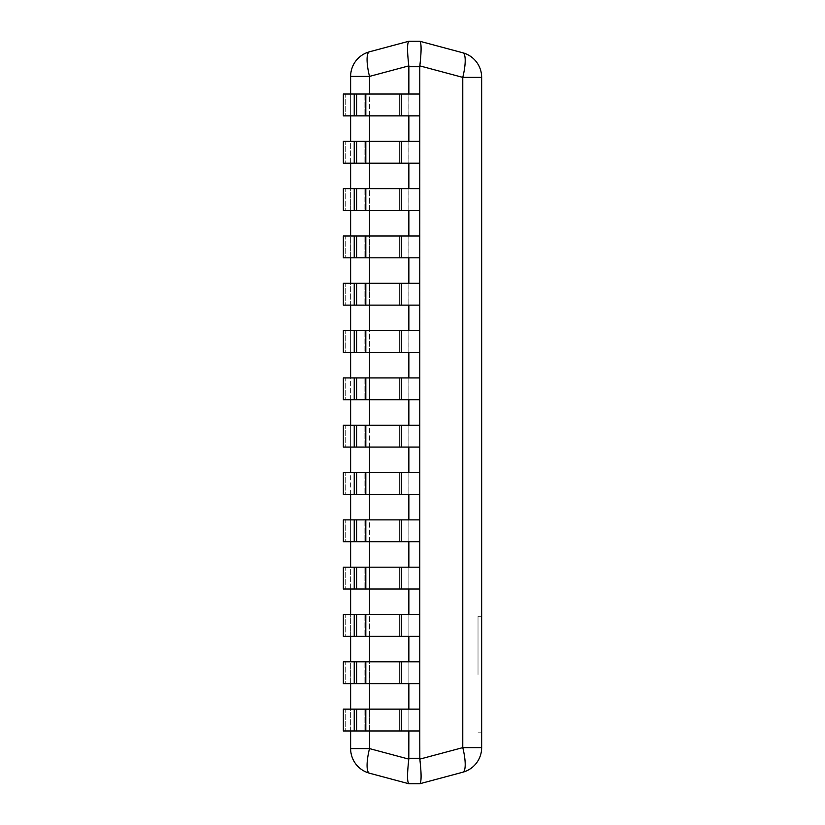<?xml version="1.0" encoding="UTF-8"?>
<svg xmlns="http://www.w3.org/2000/svg" width="825" height="825" viewBox="0 0 825 825"><rect width="100%" height="100%" fill="white"/><g stroke="black" fill="none" stroke-linecap="round" stroke-linejoin="round"><path stroke-width="0.62" stroke-dasharray="4.12 3.09" d="M408.808 41.26C407.137 43.034 407.137 51.233 408.808 65.876L369.507 76.405L350.625 76.405L350.625 748.595L369.507 748.595A25.482 6.383 -75 0 0 369.507 773.211A25.482 25.482 0 0 1 350.625 748.595A25.482 25.482 0 0 0 369.507 773.211M350.625 730.971L350.625 709.139M350.625 683.657L350.625 661.815M350.625 636.343L350.625 614.501M350.625 589.029L350.625 567.188M350.625 541.705L350.625 519.874M350.625 494.392L350.625 472.56M350.625 447.078L350.625 425.236M350.625 399.764L350.625 377.922M350.625 352.44L350.625 330.608M350.625 305.126L350.625 283.295M350.625 257.812L350.625 235.971M350.625 210.499L350.625 188.657M350.625 163.185L350.625 141.343M350.625 115.861L350.625 94.029M419.832 783.74C421.503 781.966 421.503 773.768 419.832 759.124L419.781 758.268L408.86 758.268L408.808 759.124C407.137 773.768 407.137 781.966 408.808 783.74M408.86 758.268L408.808 65.876M408.86 94.029L364.103 94.029L408.86 94.029L408.86 115.861L408.86 94.029L408.86 115.861L408.86 94.029L408.86 115.861L419.781 115.861L419.781 94.029L419.781 115.861L365.815 115.861L365.815 94.029L343.344 94.029L364.103 94.029L345.737 94.029L345.737 115.861L364.103 115.861L345.737 115.861L345.737 94.029L343.344 94.029L343.344 115.861L354.234 115.861L354.234 94.029M408.86 141.343L364.103 141.343L408.86 141.343L408.86 163.185L408.86 141.343L408.86 163.185L408.86 141.343L408.86 163.185L419.781 163.185L419.781 141.343L419.781 163.185L365.815 163.185L365.815 141.343L343.344 141.343L364.103 141.343L345.737 141.343L345.737 163.185L364.103 163.185L345.737 163.185L345.737 141.343L343.344 141.343L343.344 163.185L354.234 163.185L354.234 141.343M408.86 188.657L364.103 188.657L408.86 188.657L408.86 210.499L408.86 188.657L408.86 210.499L408.86 188.657L408.86 210.499L419.781 210.499L419.781 188.657L419.781 210.499L365.815 210.499L365.815 188.657L343.344 188.657L364.103 188.657L345.737 188.657L345.737 210.499L364.103 210.499L345.737 210.499L345.737 188.657L343.344 188.657L343.344 210.499L354.234 210.499L354.234 188.657M408.86 235.971L364.103 235.971L408.86 235.971L408.86 257.812L408.86 235.971L408.86 257.812L408.86 235.971L408.86 257.812L419.781 257.812L419.781 235.971L419.781 257.812L365.815 257.812L365.815 235.971L343.344 235.971L364.103 235.971L345.737 235.971L345.737 257.812L364.103 257.812L345.737 257.812L345.737 235.971L343.344 235.971L343.344 257.812L354.234 257.812L354.234 235.971M408.86 283.295L364.103 283.295L408.86 283.295L408.86 305.126L408.86 283.295L408.86 305.126L408.86 283.295L408.86 305.126L419.781 305.126L419.781 283.295L419.781 305.126L365.815 305.126L365.815 283.295L343.344 283.295L364.103 283.295L345.737 283.295L345.737 305.126L364.103 305.126L345.737 305.126L345.737 283.295L343.344 283.295L343.344 305.126L354.234 305.126L354.234 283.295M408.86 330.608L364.103 330.608L408.86 330.608L408.86 352.44L408.86 330.608L408.86 352.44L408.86 330.608L408.86 352.44L419.781 352.44L419.781 330.608L419.781 352.44L365.815 352.44L365.815 330.608L343.344 330.608L364.103 330.608L345.737 330.608L345.737 352.44L364.103 352.44L345.737 352.44L345.737 330.608L343.344 330.608L343.344 352.44L354.234 352.44L354.234 330.608M408.86 377.922L364.103 377.922L408.86 377.922L408.86 399.764L408.86 377.922L408.86 399.764L408.86 377.922L408.86 399.764L419.781 399.764L419.781 377.922L419.781 399.764L365.815 399.764L365.815 377.922L343.344 377.922L364.103 377.922L345.737 377.922L345.737 399.764L364.103 399.764L345.737 399.764L345.737 377.922L343.344 377.922L343.344 399.764L354.234 399.764L354.234 377.922M408.86 425.236L364.103 425.236L408.86 425.236L408.86 447.078L408.86 425.236L408.86 447.078L408.86 425.236L408.86 447.078L419.781 447.078L419.781 425.236L419.781 447.078L365.815 447.078L365.815 425.236L343.344 425.236L364.103 425.236L345.737 425.236L345.737 447.078L364.103 447.078L345.737 447.078L345.737 425.236L343.344 425.236L343.344 447.078L354.234 447.078L354.234 425.236M408.86 472.56L364.103 472.56L408.86 472.56L408.86 494.392L408.86 472.56L408.86 494.392L408.86 472.56L408.86 494.392L419.781 494.392L419.781 472.56L419.781 494.392L365.815 494.392L365.815 472.56L343.344 472.56L364.103 472.56L345.737 472.56L345.737 494.392L364.103 494.392L345.737 494.392L345.737 472.56L343.344 472.56L343.344 494.392L354.234 494.392L354.234 472.56M408.86 519.874L364.103 519.874L408.86 519.874L408.86 541.705L408.86 519.874L408.86 541.705L408.86 519.874L408.86 541.705L419.781 541.705L419.781 519.874L419.781 541.705L365.815 541.705L365.815 519.874L343.344 519.874L364.103 519.874L345.737 519.874L345.737 541.705L364.103 541.705L345.737 541.705L345.737 519.874L343.344 519.874L343.344 541.705L354.234 541.705L354.234 519.874M408.86 567.188L364.103 567.188L408.86 567.188L408.86 589.029L408.86 567.188L408.86 589.029L408.86 567.188L408.86 589.029L419.781 589.029L419.781 567.188L419.781 589.029L365.815 589.029L365.815 567.188L343.344 567.188L364.103 567.188L345.737 567.188L345.737 589.029L364.103 589.029L345.737 589.029L345.737 567.188L343.344 567.188L343.344 589.029L354.234 589.029L354.234 567.188M408.86 614.501L364.103 614.501L408.86 614.501L408.86 636.343L408.86 614.501L408.86 636.343L408.86 614.501L408.86 636.343L419.781 636.343L419.781 614.501L419.781 636.343L365.815 636.343L365.815 614.501L343.344 614.501L364.103 614.501L345.737 614.501L345.737 636.343L364.103 636.343L345.737 636.343L345.737 614.501L343.344 614.501L343.344 636.343L354.234 636.343L354.234 614.501M408.86 661.815L364.103 661.815L408.86 661.815L408.86 683.657L408.86 661.815L408.86 683.657L408.86 661.815L408.86 683.657L419.781 683.657L419.781 661.815L419.781 683.657L365.815 683.657L365.815 661.815L343.344 661.815L364.103 661.815L345.737 661.815L345.737 683.657L364.103 683.657L345.737 683.657L345.737 661.815L343.344 661.815L343.344 683.657L354.234 683.657L354.234 661.815M408.86 709.139L364.103 709.139L408.86 709.139L408.86 730.971L408.86 709.139L408.86 730.971L408.86 709.139L408.86 730.971L419.781 730.971L419.781 709.139L419.781 730.971L365.815 730.971L365.815 709.139L343.344 709.139L364.103 709.139L345.737 709.139L345.737 730.971L364.103 730.971L345.737 730.971L345.737 709.139L343.344 709.139L343.344 730.971L354.234 730.971L354.234 709.139M350.625 76.405A25.482 25.482 0 0 1 369.507 51.789A25.482 6.383 -105 0 0 369.507 76.405L369.507 748.595L408.808 759.124M419.781 758.268L419.832 65.876C421.503 51.233 421.503 43.034 419.832 41.26M419.781 41.25L408.86 41.25M419.781 783.75L408.86 783.75M481.656 747.625A25.482 25.482 0 0 1 462.773 772.231A25.482 6.383 75 0 0 462.773 747.625L481.656 747.625L481.656 77.375L462.773 77.375A25.482 6.383 105 0 0 462.773 52.769M481.656 674.561L481.656 616.327L481.656 674.561M478.015 674.561L478.015 616.327L478.015 674.561M354.234 730.971L365.815 730.971M364.103 730.971L399.651 730.971L364.103 730.971L364.103 709.139L364.103 730.971M419.781 709.139L419.781 730.971L419.781 709.139L401.363 709.139L401.363 730.971M365.815 709.139L401.363 709.139M354.234 683.657L365.815 683.657M364.103 683.657L399.651 683.657L364.103 683.657L364.103 661.815L364.103 683.657M419.781 661.815L419.781 683.657L419.781 661.815L401.363 661.815L401.363 683.657M365.815 661.815L401.363 661.815M354.234 636.343L365.815 636.343M364.103 636.343L399.651 636.343L364.103 636.343L364.103 614.501L364.103 636.343M419.781 614.501L419.781 636.343L419.781 614.501L401.363 614.501L401.363 636.343M365.815 614.501L401.363 614.501M354.234 589.029L365.815 589.029M364.103 589.029L399.651 589.029L364.103 589.029L364.103 567.188L364.103 589.029M419.781 567.188L419.781 589.029L419.781 567.188L401.363 567.188L401.363 589.029M365.815 567.188L401.363 567.188M354.234 541.705L365.815 541.705M364.103 541.705L399.651 541.705L364.103 541.705L364.103 519.874L364.103 541.705M419.781 519.874L419.781 541.705L419.781 519.874L401.363 519.874L401.363 541.705M365.815 519.874L401.363 519.874M354.234 494.392L365.815 494.392M364.103 494.392L399.651 494.392L364.103 494.392L364.103 472.56L364.103 494.392M419.781 472.56L419.781 494.392L419.781 472.56L401.363 472.56L401.363 494.392M365.815 472.56L401.363 472.56M354.234 447.078L365.815 447.078M364.103 447.078L399.651 447.078L364.103 447.078L364.103 425.236L364.103 447.078M419.781 425.236L419.781 447.078L419.781 425.236L401.363 425.236L401.363 447.078M365.815 425.236L401.363 425.236M354.234 399.764L365.815 399.764M364.103 399.764L399.651 399.764L364.103 399.764L364.103 377.922L364.103 399.764M419.781 377.922L419.781 399.764L419.781 377.922L401.363 377.922L401.363 399.764M365.815 377.922L401.363 377.922M354.234 352.44L365.815 352.44M364.103 352.44L399.651 352.44L364.103 352.44L364.103 330.608L364.103 352.44M419.781 330.608L419.781 352.44L419.781 330.608L401.363 330.608L401.363 352.44M365.815 330.608L401.363 330.608M354.234 305.126L365.815 305.126M364.103 305.126L399.651 305.126L364.103 305.126L364.103 283.295L364.103 305.126M419.781 283.295L419.781 305.126L419.781 283.295L401.363 283.295L401.363 305.126M365.815 283.295L401.363 283.295M354.234 257.812L365.815 257.812M364.103 257.812L399.651 257.812L364.103 257.812L364.103 235.971L364.103 257.812M419.781 235.971L419.781 257.812L419.781 235.971L401.363 235.971L401.363 257.812M365.815 235.971L401.363 235.971M354.234 210.499L365.815 210.499M364.103 210.499L399.651 210.499L364.103 210.499L364.103 188.657L364.103 210.499M419.781 188.657L419.781 210.499L419.781 188.657L401.363 188.657L401.363 210.499M365.815 188.657L401.363 188.657M354.234 163.185L365.815 163.185M364.103 163.185L399.651 163.185L364.103 163.185L364.103 141.343L364.103 163.185M419.781 141.343L419.781 163.185L419.781 141.343L401.363 141.343L401.363 163.185M365.815 141.343L401.363 141.343M354.234 115.861L365.815 115.861M364.103 115.861L399.651 115.861L364.103 115.861L364.103 94.029L364.103 115.861M419.781 94.029L419.781 115.861L419.781 94.029L401.363 94.029L401.363 115.861M365.815 94.029L401.363 94.029M408.86 115.861L419.781 115.861M408.86 163.185L419.781 163.185M408.86 210.499L419.781 210.499M408.86 257.812L419.781 257.812M408.86 305.126L419.781 305.126M408.86 352.44L419.781 352.44M408.86 399.764L419.781 399.764M408.86 447.078L419.781 447.078M408.86 494.392L419.781 494.392M408.86 541.705L419.781 541.705M408.86 589.029L419.781 589.029M408.86 636.343L419.781 636.343M408.86 683.657L419.781 683.657M408.86 730.971L419.781 730.971M369.507 730.971L369.507 709.139M369.507 683.657L369.507 661.815M369.507 636.343L369.507 614.501M369.507 589.029L369.507 567.188M369.507 541.705L369.507 519.874M369.507 494.392L369.507 472.56M369.507 447.078L369.507 425.236M369.507 399.764L369.507 377.922M369.507 352.44L369.507 330.608M369.507 305.126L369.507 283.295M369.507 257.812L369.507 235.971M369.507 210.499L369.507 188.657M369.507 163.185L369.507 141.343M369.507 115.861L369.507 94.029M419.781 66.732L408.86 66.732M419.832 759.124L462.773 747.625L462.773 77.375L419.832 65.876M399.651 730.971L399.651 709.139L399.651 730.971M356.627 730.971L356.627 709.139M399.651 683.657L399.651 661.815L399.651 683.657M356.627 683.657L356.627 661.815M399.651 636.343L399.651 614.501L399.651 636.343M356.627 636.343L356.627 614.501M399.651 589.029L399.651 567.188L399.651 589.029M356.627 589.029L356.627 567.188M399.651 541.705L399.651 519.874L399.651 541.705M356.627 541.705L356.627 519.874M399.651 494.392L399.651 472.56L399.651 494.392M356.627 494.392L356.627 472.56M399.651 447.078L399.651 425.236L399.651 447.078M356.627 447.078L356.627 425.236M399.651 399.764L399.651 377.922L399.651 399.764M356.627 399.764L356.627 377.922M399.651 352.44L399.651 330.608L399.651 352.44M356.627 352.44L356.627 330.608M399.651 305.126L399.651 283.295L399.651 305.126M356.627 305.126L356.627 283.295M399.651 257.812L399.651 235.971L399.651 257.812M356.627 257.812L356.627 235.971M399.651 210.499L399.651 188.657L399.651 210.499M356.627 210.499L356.627 188.657M399.651 163.185L399.651 141.343L399.651 163.185M356.627 163.185L356.627 141.343M399.651 115.861L399.651 94.029L399.651 115.861M356.627 115.861L356.627 94.029M481.656 616.327L478.015 616.327M481.656 732.796L478.015 732.796"/><path stroke-width="1.24" d="M350.625 748.595A25.482 25.482 0 0 0 369.507 773.211L408.86 783.75L369.507 773.211A25.482 6.383 -75 0 1 369.507 748.595L350.625 748.595L350.625 730.971M350.625 709.139L350.625 683.657M350.625 661.815L350.625 636.343M350.625 614.501L350.625 589.029M350.625 567.188L350.625 541.705M350.625 519.874L350.625 494.392M350.625 472.56L350.625 447.078M350.625 425.236L350.625 399.764M350.625 377.922L350.625 352.44M350.625 330.608L350.625 305.126M350.625 283.295L350.625 257.812M350.625 235.971L350.625 210.499M350.625 188.657L350.625 163.185M350.625 141.343L350.625 115.861M350.625 94.029L350.625 76.405L369.507 76.405A25.482 6.383 -105 0 1 369.507 51.789A25.482 25.482 0 0 0 350.625 76.405M408.808 783.74C407.137 781.966 407.137 773.768 408.808 759.124L408.86 730.971M419.832 65.876L462.773 77.375L481.656 77.375L481.656 747.625L462.773 747.625L462.773 77.375A25.482 6.383 105 0 0 462.773 52.769A25.482 25.482 0 0 1 481.656 77.375A25.482 25.482 0 0 0 462.773 52.769L419.832 41.26C421.503 43.034 421.503 51.233 419.832 65.876L419.781 66.732L408.86 66.732L408.808 65.876C407.137 51.233 407.137 43.034 408.808 41.26L369.507 51.789L408.808 41.26M408.86 66.732L408.86 94.029M408.86 115.861L408.86 141.343M408.86 163.185L408.86 188.657M408.86 210.499L408.86 235.971M408.86 257.812L408.86 283.295M408.86 305.126L408.86 330.608M408.86 352.44L408.86 377.922M408.86 399.764L408.86 425.236M408.86 447.078L408.86 472.56M408.86 494.392L408.86 519.874M408.86 541.705L408.86 567.188M408.86 589.029L408.86 614.501M408.86 636.343L408.86 661.815M408.86 683.657L408.86 709.139M419.781 41.25L408.86 41.25M419.781 66.732L419.781 94.029L365.815 94.029L365.815 115.861L343.344 115.861L343.344 94.029L354.234 94.029L354.234 115.861M365.815 115.861L419.781 115.861L419.781 141.343L365.815 141.343L365.815 163.185L343.344 163.185L343.344 141.343L354.234 141.343L354.234 163.185M365.815 163.185L419.781 163.185L419.781 188.657L365.815 188.657L365.815 210.499L343.344 210.499L343.344 188.657L354.234 188.657L354.234 210.499M365.815 210.499L419.781 210.499L419.781 235.971L365.815 235.971L365.815 257.812L343.344 257.812L343.344 235.971L354.234 235.971L354.234 257.812M365.815 257.812L419.781 257.812L419.781 283.295L365.815 283.295L365.815 305.126L343.344 305.126L343.344 283.295L354.234 283.295L354.234 305.126M365.815 305.126L419.781 305.126L419.781 330.608L365.815 330.608L365.815 352.44L343.344 352.44L343.344 330.608L354.234 330.608L354.234 352.44M365.815 352.44L419.781 352.44L419.781 377.922L365.815 377.922L365.815 399.764L343.344 399.764L343.344 377.922L354.234 377.922L354.234 399.764M365.815 399.764L419.781 399.764L419.781 425.236L365.815 425.236L365.815 447.078L343.344 447.078L343.344 425.236L354.234 425.236L354.234 447.078M365.815 447.078L419.781 447.078L419.781 472.56L365.815 472.56L365.815 494.392L343.344 494.392L343.344 472.56L354.234 472.56L354.234 494.392M365.815 494.392L419.781 494.392L419.781 519.874L365.815 519.874L365.815 541.705L343.344 541.705L343.344 519.874L354.234 519.874L354.234 541.705M365.815 541.705L419.781 541.705L419.781 567.188L365.815 567.188L365.815 589.029L343.344 589.029L343.344 567.188L354.234 567.188L354.234 589.029M365.815 589.029L419.781 589.029L419.781 614.501L365.815 614.501L365.815 636.343L343.344 636.343L343.344 614.501L354.234 614.501L354.234 636.343M365.815 636.343L419.781 636.343L419.781 661.815L365.815 661.815L365.815 683.657L343.344 683.657L343.344 661.815L354.234 661.815L354.234 683.657M365.815 683.657L419.781 683.657L419.781 709.139L365.815 709.139L365.815 730.971L343.344 730.971L343.344 709.139L354.234 709.139L354.234 730.971M365.815 730.971L419.781 730.971L419.832 759.124C421.503 773.768 421.503 781.966 419.832 783.74L408.86 783.75M462.773 772.231L419.832 783.74L462.773 772.231A25.482 25.482 0 0 0 481.656 747.625A25.482 25.482 0 0 1 462.773 772.231A25.482 6.383 75 0 0 462.773 747.625L419.832 759.124M481.656 77.375A25.482 25.482 0 0 0 462.773 52.769L419.832 41.26M354.234 94.029L365.815 94.029M419.781 115.861L419.781 94.029M354.234 141.343L365.815 141.343M419.781 163.185L419.781 141.343M354.234 188.657L365.815 188.657M419.781 210.499L419.781 188.657M354.234 235.971L365.815 235.971M419.781 257.812L419.781 235.971M354.234 283.295L365.815 283.295M419.781 305.126L419.781 283.295M354.234 330.608L365.815 330.608M419.781 352.44L419.781 330.608M354.234 377.922L365.815 377.922M419.781 399.764L419.781 377.922M354.234 425.236L365.815 425.236M419.781 447.078L419.781 425.236M354.234 472.56L365.815 472.56M419.781 494.392L419.781 472.56M354.234 519.874L365.815 519.874M419.781 541.705L419.781 519.874M354.234 567.188L365.815 567.188M419.781 589.029L419.781 567.188M354.234 614.501L365.815 614.501M419.781 636.343L419.781 614.501M354.234 661.815L365.815 661.815M419.781 683.657L419.781 661.815M354.234 709.139L365.815 709.139M419.781 730.971L419.781 709.139M408.808 759.124L369.507 748.595L369.507 730.971M369.507 709.139L369.507 683.657M369.507 661.815L369.507 636.343M369.507 614.501L369.507 589.029M369.507 567.188L369.507 541.705M369.507 519.874L369.507 494.392M369.507 472.56L369.507 447.078M369.507 425.236L369.507 399.764M369.507 377.922L369.507 352.44M369.507 330.608L369.507 305.126M369.507 283.295L369.507 257.812M369.507 235.971L369.507 210.499M369.507 188.657L369.507 163.185M369.507 141.343L369.507 115.861M369.507 94.029L369.507 76.405L408.808 65.876M419.781 758.268L408.86 758.268M401.363 115.861L401.363 94.029M356.627 94.029L356.627 115.861M401.363 163.185L401.363 141.343M356.627 141.343L356.627 163.185M401.363 210.499L401.363 188.657M356.627 188.657L356.627 210.499M401.363 257.812L401.363 235.971M356.627 235.971L356.627 257.812M401.363 305.126L401.363 283.295M356.627 283.295L356.627 305.126M401.363 352.44L401.363 330.608M356.627 330.608L356.627 352.44M401.363 399.764L401.363 377.922M356.627 377.922L356.627 399.764M401.363 447.078L401.363 425.236M356.627 425.236L356.627 447.078M401.363 494.392L401.363 472.56M356.627 472.56L356.627 494.392M401.363 541.705L401.363 519.874M356.627 519.874L356.627 541.705M401.363 589.029L401.363 567.188M356.627 567.188L356.627 589.029M401.363 636.343L401.363 614.501M356.627 614.501L356.627 636.343M401.363 683.657L401.363 661.815M356.627 661.815L356.627 683.657M401.363 730.971L401.363 709.139M356.627 709.139L356.627 730.971"/></g></svg>

